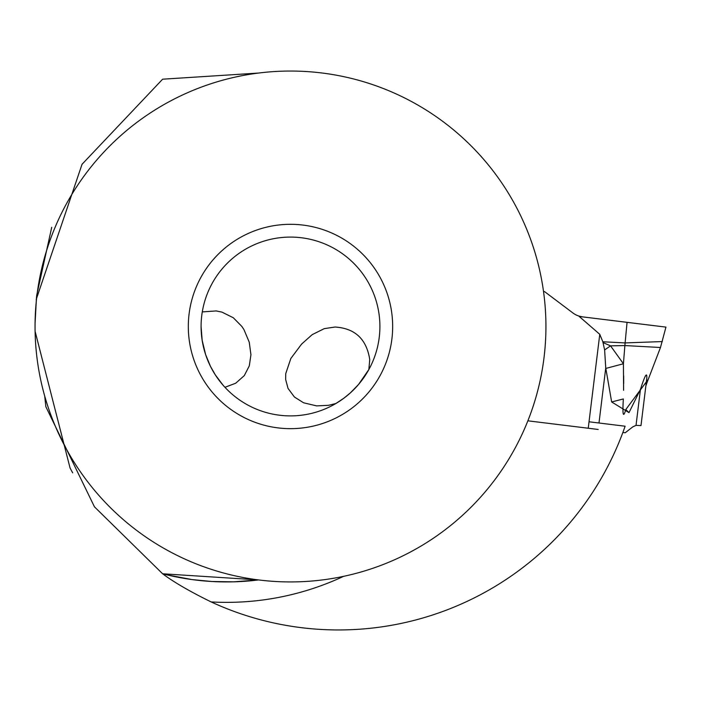 <?xml version="1.0" encoding="UTF-8"?>
<svg xmlns="http://www.w3.org/2000/svg" width="701" height="701" viewBox="0 0 701 701"><rect width="100%" height="100%" fill="white"/><g stroke="black" fill="none" stroke-linecap="round" stroke-linejoin="round"><path stroke-width="1.05" d="M622.865 432.482L625.222 432.771L632.801 426.856L636.026 425.376L640.986 425.603L645.893 385.646M527.871 420.819L598.19 429.459M544.572 291.616L543.52 291.493L544.572 291.616L572.84 312.918A20.434 20.434 0 0 0 579.254 316.169L582.645 316.887L579.254 316.169A20.434 20.434 0 0 1 572.84 312.918L544.572 291.616M588.235 428.232L599.767 334.316L579.219 316.458L627.053 322.337L582.645 316.887M665.95 327.113L627.053 322.337L624.871 345.558L660.473 347.503L665.95 327.113M662.305 341.562L625.108 342.92L602.842 341.781L604.621 349.939L605.743 367.955L598.987 423.001M640.986 425.603L646.786 378.365C647.154 371.434 645.043 375.096 640.442 389.37L628.999 412.626L611.649 401.962L605.743 367.955M599.767 334.316L602.842 341.781M603.079 342.605L610.553 345.856L624.871 345.558L623.426 363.766L623.601 390.326M604.621 349.939L610.553 345.856L623.426 363.766L605.743 368.446M623.688 383.552L623.68 375.911M646.716 378.987L646.068 384.271L647.768 379.96L647.041 382.483L647.768 379.96L625.809 409.542C623.198 418.506 622.374 414.974 623.347 398.957L611.649 401.962M645.419 376.078L645.787 375.631M647.768 379.96L646.068 384.271L645.858 385.927L647.041 382.509M628.999 412.626L625.809 409.542M44.715 396.1L45.845 406.72L94.442 506.814L162.623 573.777C173.795 582.154 189.962 591.539 211.15 601.931A275.879 275.879 0 0 0 343.569 576.353M162.623 573.777A255.444 255.444 0 0 0 258.564 579.929L162.623 573.777C145.852 561.282 145.852 561.282 162.623 573.777C145.852 561.282 145.852 561.282 162.623 573.777L166.461 574.741L162.623 573.777A255.444 255.444 0 0 0 258.564 579.929L233.521 581.839L211.614 581.488L191.969 579.569L166.461 574.741M258.581 73.053L162.623 79.195L82.043 164.279L36.268 299.283L36.364 300.615M589.024 421.783L625.126 426.217A303.463 303.463 0 0 1 211.15 601.931M35.094 331.31L70.065 467.996L71.476 470.643M72.694 472.868L71.02 469.801M35.068 323.529L36.531 296.549M36.618 295.699L51.725 227.282M176.538 576.967L182.908 578.159M194.694 579.929L204.534 580.971M215.216 581.672L227.448 581.926M237.113 581.716L247.076 581.111M35.05 326.491A255.444 255.444 0 0 1 290.494 71.046A255.444 255.444 0 0 1 545.93 326.491A255.444 255.444 0 0 1 290.494 581.926A255.444 255.444 0 0 1 35.05 326.491M392.665 326.491A102.18 102.18 0 0 0 290.494 224.311A102.18 102.18 0 0 0 188.315 326.491A102.18 102.18 0 0 0 290.494 428.661A102.18 102.18 0 0 0 392.665 326.491M201.091 326.491A89.404 89.404 0 0 0 290.494 415.895A89.404 89.404 0 0 0 379.898 326.491A89.404 89.404 0 0 0 290.494 237.087A89.404 89.404 0 0 0 201.091 326.491L202.151 340.265L205.621 354.592L210.51 366.439L215.312 374.869L223.023 385.156M224.96 387.303L235.738 383.202L244.298 375.596L249.293 365.887L250.94 354.767L249.249 342.193L243.957 329.61L241.898 326.491L233.328 317.763L221.937 312.111L216.215 310.937L202.282 311.91M368.857 369.515L369.742 359.534C366.553 339.109 354.986 328.278 335.034 327.034L324.239 328.646L312.182 334.649L301.64 344.042L290.854 358.448L285.728 373.651L285.649 379.469L288.023 388.407L294.411 396.994L303.559 402.777L316.615 405.888L328.489 405.318L335.867 403.522L343.946 398.15L350.29 392.946L358.518 384.507L368.857 369.515M641.459 324.107L627.053 322.337M640.442 389.37L636.026 425.376M660.473 347.503L647.049 382.483"/></g></svg>
